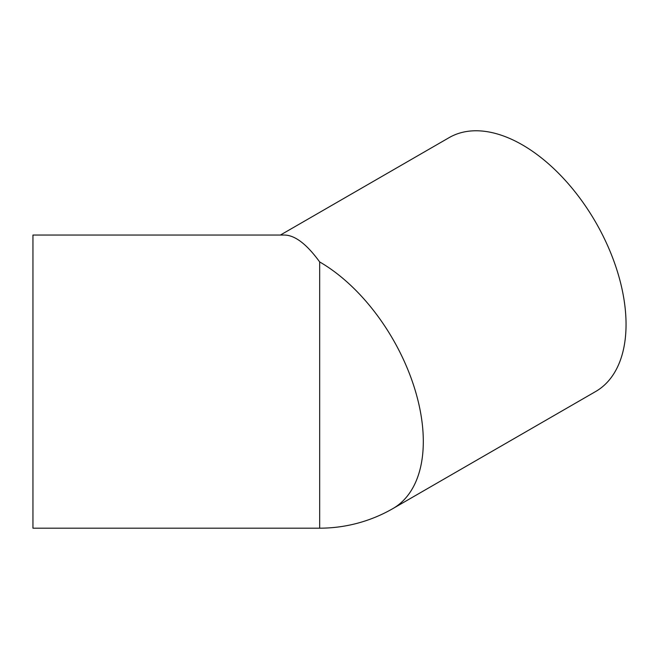 <?xml version="1.0" encoding="UTF-8"?>
<svg xmlns="http://www.w3.org/2000/svg" width="659" height="659" viewBox="0 0 659 659"><rect width="100%" height="100%" fill="white"/><g stroke="black" fill="none" stroke-linecap="round" stroke-linejoin="round"><path stroke-width="0.99" d="M280.396 235.049L449.133 137.632A146.57 84.624 60 0 1 562.069 176.9A146.57 84.624 60 0 1 626.05 324.401A146.57 84.624 60 0 1 595.695 391.495L392.953 508.55A146.57 84.624 60 0 0 423.309 441.448A146.57 84.624 60 0 0 319.673 261.944L319.673 528.18L32.95 528.18L32.95 235.049L284.622 235.049C295.158 235.312 306.839 244.275 319.673 261.944M319.673 528.18A146.57 146.57 0 0 0 392.953 508.55"/></g></svg>
